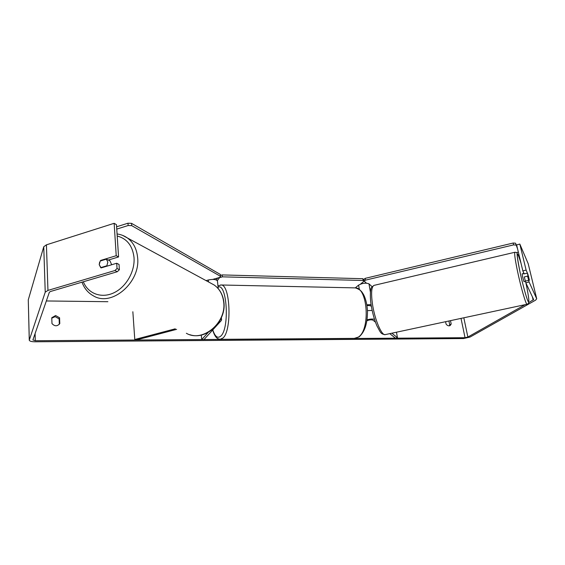 <?xml version="1.0" encoding="UTF-8"?>
<svg xmlns="http://www.w3.org/2000/svg" width="565" height="565" viewBox="0 0 565 565"><rect width="100%" height="100%" fill="white"/><g stroke="black" fill="none" stroke-linecap="round" stroke-linejoin="round"><path stroke-width="0.85" d="M206.07 280.614L208.358 279.972C213.139 278.99 216.162 279.322 217.44 280.96L217.461 281.172M176.619 329.353L136.13 340.024L134.781 339.494L132.853 311.746M134.781 339.494L175.27 328.809M220.781 318.985L221.586 319.734L221.311 320.524L203.993 339.544L201.726 339.558L201.288 335.045M208.174 332.418L201.726 339.558M389.765 333.64L395.436 338.195L397.456 337.715L391.884 333.188M397.456 337.715L396.468 332.206M372.081 286.702L368.973 283.835C365.88 282.662 362.419 283.086 358.598 285.12L355.279 287.875M372.137 310.404L367.448 310.644M374.489 319.296C372.512 318.822 370.026 319.006 367.024 319.839M375.464 322.17L372.949 320.143C371.311 319.564 369.291 319.776 366.883 320.786M366.953 305.503L370.478 305.714L371.382 306.484M342.722 338.47L340.646 338.576M366.84 304.796L371.085 304.627M525.372 281.363L523.988 281.667L522.533 276.617L522.152 273.848L523.762 273.488L523.995 273.898M528.452 278.093L527.406 273.128L529.236 279.837M523.762 273.488L523.755 273.954L527.406 273.128M46.351 300.961L107.887 301.703M117.308 271.716L114.949 270.522L117.04 268.502L119.392 269.71L117.308 271.716L50.532 291.484L49.36 292.232L32.89 339.953L35.291 340.73L465.044 337.701L467.862 337.051L525.118 304.669M59.791 323.576C57.298 326.492 54.692 326.492 51.973 323.568L51.768 317.742L55.596 315.531L59.572 317.77L59.791 323.576M445.587 321.697L446.06 324.035C447.289 325.68 448.645 326.189 450.136 325.546L451.188 324.035L450.496 320.645M51.782 318.18L55.158 316.654L59.12 318.886L59.325 324.296M59.572 317.77L59.12 318.886M114.949 270.522L47.954 290.41L45.228 292.162L29.26 340.201C29.627 341.204 31.513 341.74 34.917 341.79L463.547 338.548L470.108 337.037L535.592 300.156L536.715 298.8L529.094 281.977L525.824 282.783L524.285 276.921L527.555 276.108L529.094 281.977M449.337 325.821L449.726 324.924L448.928 320.977M114.151 223.309L116.468 224.679L118.565 256.955L116.221 255.705L114.151 223.309L46.422 244.836L43.752 246.736L28.278 299.846L29.26 340.144M528.642 302.678L533.643 299.535L525.824 282.783M536.715 298.8L528.19 263.686L519.828 244.066L516.615 244.906L522.844 270.896L526.107 270.077L519.828 244.066M528.374 275.699L529.405 280.226L527.555 276.108M526.107 270.077L528.077 274.639M525.295 281.123L528.572 280.311M522.844 270.896L524.2 273.856M119.392 269.71L119.053 264.462L116.708 263.241L117.04 268.502M118.565 256.955L108.254 260.077M99.638 262.181L99.2 264.674L101.128 267.909L116.708 263.241M116.221 255.705L100.704 260.416L100.252 261.009M101.269 260.705L100.704 260.416M451.188 324.035L449.726 324.924M216.204 279.908L217.73 277.987M217.313 280.678L219.764 277.351M220.47 275.409L222.186 274.922L362.829 278.707L363.662 279.47L363.966 281.25L360.534 284.089M222.186 274.922L222.398 276.843L363.133 280.487L362.829 278.707M222.398 276.843L219.792 277.577M363.966 281.25L363.133 280.487M516.558 252.604L518.359 252.181M517.533 248.727L515.52 243.197L513.19 243.028L365.181 278.361L363.952 279.336L364.206 281.13L366.41 283.143M517.024 246.615L515.52 243.197M513.19 243.028L513.585 244.899L365.442 280.155L365.181 278.361M364.206 281.13L365.442 280.155M513.585 244.899L515.916 245.069M111.672 264.752L109.984 260.861L108.339 260.048M106.856 265.783L107.837 262.096L106.354 259.158L100.224 261.023L99.242 264.688L100.704 267.633L106.856 265.783L107.385 266.037M101.241 267.881L100.704 267.633M106.354 259.158L108.805 260.296M116.602 226.798L127.965 223.21L131.532 223.337L220.35 274.435L220.583 276.377L131.73 225.64L128.163 225.513L127.965 223.21M116.757 229.107L128.163 225.513M220.583 276.377L219.693 277.436L212.737 279.393M131.532 223.337L131.73 225.64M208.563 281.963L208.358 279.972M370.421 292.225L368.973 283.835M359.319 289.407L358.598 285.12M514.885 252.265C514.249 253.24 515.068 259.3 517.342 270.444C520.746 286.928 526.135 305.453 527.103 304.245L385.372 334.586C381.778 336.295 374.553 319.267 372.377 303.476C370.986 292.776 371.516 286.745 373.959 285.389L514.885 252.265C516.325 252.343 517.017 252.597 516.961 253.021C517.611 253.621 515.916 251.912 519.701 270.564C516.057 251.361 516.481 248.861 520.972 263.085M523.36 272.026L523.727 273.495M525.923 283.009L526.262 284.569C528.96 297.783 529.525 303.264 527.971 300.997C526.305 297.713 522.35 283.22 519.701 270.571C522.618 284.661 527.202 300.728 528.501 301.993C529.024 302.805 528.558 303.553 527.103 304.245M35.291 340.73L35.094 333.555M465.044 337.701L461.019 318.392M533.169 300.114L532.371 296.809M467.862 337.051L463.823 317.791M47.954 290.41L46.422 244.836M45.228 292.162L43.752 246.736M29.288 339.975L28.278 299.846M220.548 284.972L221.198 284.993C230.343 284.605 232.053 330.327 223.062 337.962L220.082 339.332C217.843 338.76 215.498 338.746 212.652 330.031M212.793 329.882C215.039 336.754 217.737 338.802 220.88 336.013C229.736 328.251 227.003 282.874 218.09 287.062M220.625 339.325L354.248 338.393L358.295 337.114C370.47 330.002 367.857 287.634 355.406 287.889L354.453 287.868M122.718 235.421L127.436 237.985C133.319 242.371 136.702 248.812 137.585 257.294C140.819 282.105 111.948 307.148 93.585 295.947C88.105 292.981 84.249 288.383 82.01 282.168M83.33 281.773C88.027 293.68 101.446 298.744 113.855 292.811C126.292 286.985 135.261 271.108 133.99 257.223C132.514 245.697 126.92 238.621 117.202 236.008M186.358 333.265C202.694 342.962 227.031 322.481 223.613 301.555C222.631 294.4 219.524 288.906 214.297 285.078L210.053 282.775M221.367 317.728L221.586 319.734M218.26 288.687L217.44 280.96M373.959 285.389C371.53 287.31 370.527 288.56 370.944 289.132L370.668 290.361C370.654 289.393 369.8 296.194 371.021 304.21M385.168 334.628C380.4 334.106 380.45 332.072 376.968 325.949C374.27 319.585 372.293 312.36 371.036 304.288M354.919 338.386L359.093 336.874C364.679 332.008 367.476 323.568 367.476 311.562C367.229 305.185 366.014 299.697 363.846 295.092C361.981 291.879 361.014 289.859 355.406 287.889L221.198 284.993L217.956 285.848M189.84 334.685C206.613 340.61 226.869 320.899 223.839 301.781C222.85 294.57 219.665 288.998 214.297 285.078L127.436 237.985C124.321 235.796 120.868 234.461 117.068 233.966"/></g></svg>
